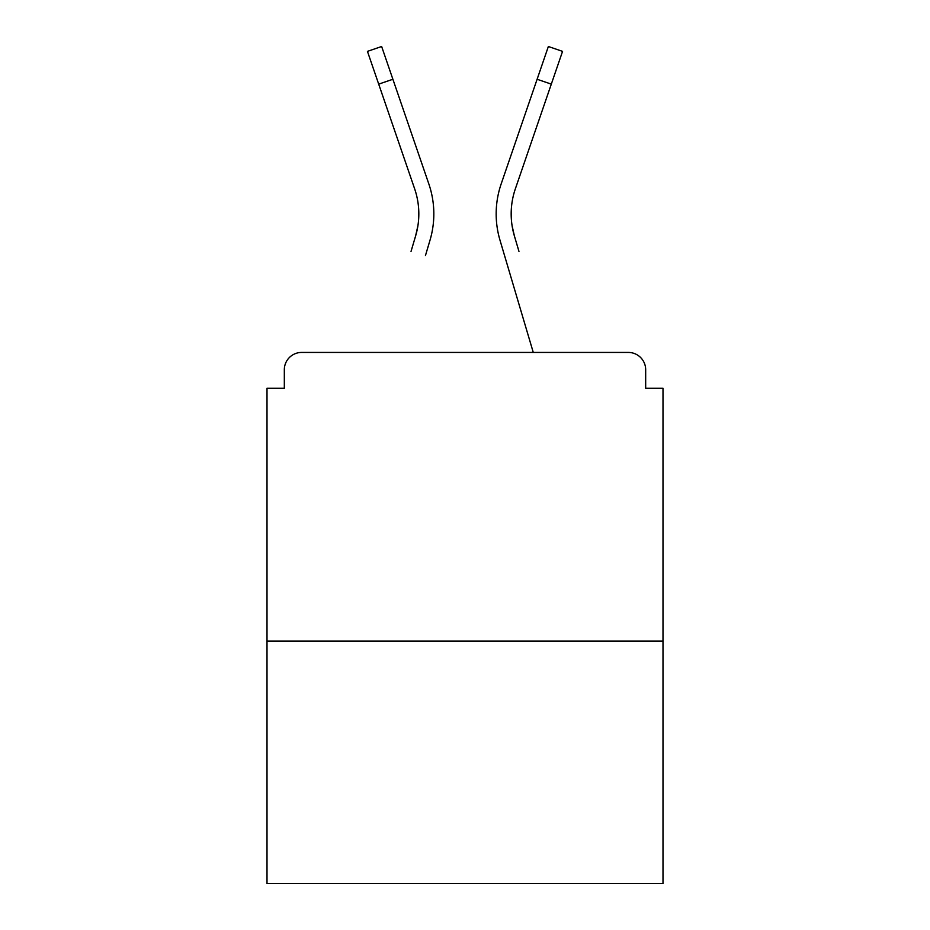 <?xml version="1.0" encoding="UTF-8"?>
<svg xmlns="http://www.w3.org/2000/svg" width="930" height="930" viewBox="0 0 930 930"><rect width="100%" height="100%" fill="white"/><g stroke="black" fill="none" stroke-linecap="round" stroke-linejoin="round"><path stroke-width="1.4" d="M645.676 388.228L645.676 369.756L645.676 388.228L662.997 388.228L662.997 883.5L267.003 883.5L267.003 388.228L284.324 388.228L284.324 369.756L284.324 388.228M662.997 641.061L267.003 641.061M645.676 369.756A17.321 17.321 0 0 0 628.355 352.435L301.646 352.435A17.321 17.321 0 0 0 284.324 369.756M628.355 352.435L555.047 352.435M374.953 352.435L301.646 352.435M417.907 225.734L415.629 235.894L417.907 225.734M392.89 79.259L378.696 84.13L367.443 51.371L381.637 46.5L428.823 183.907A92.361 92.361 0 0 1 430.02 240.161L425.428 255.657M411.037 251.391L415.629 235.894A77.353 77.353 0 0 0 414.629 188.778A77.353 77.353 0 0 1 418.825 213.9A77.353 77.353 0 0 0 414.629 188.778A77.353 77.353 0 0 1 418.825 213.9M512.093 225.734L514.371 235.894L512.093 225.734M499.98 240.161L533.274 352.435L499.98 240.161A92.361 92.361 0 0 1 501.177 183.907L548.363 46.5L562.557 51.371L515.371 188.778A77.353 77.353 0 0 0 514.371 235.894L518.963 251.391M515.371 188.778A77.353 77.353 0 0 0 511.175 213.9A77.353 77.353 0 0 1 515.371 188.778A77.353 77.353 0 0 0 511.175 213.9A77.353 77.353 0 0 1 515.371 188.778A77.353 77.353 0 0 0 511.175 213.9A77.353 77.353 0 0 1 515.371 188.778A77.353 77.353 0 0 0 511.175 213.9A77.353 77.353 0 0 1 515.371 188.778A77.353 77.353 0 0 0 511.175 213.9A77.353 77.353 0 0 1 515.371 188.778A77.353 77.353 0 0 0 511.175 213.9A77.353 77.353 0 0 1 515.371 188.778A77.353 77.353 0 0 0 511.175 213.9A77.353 77.353 0 0 1 515.371 188.778A77.353 77.353 0 0 0 511.175 213.9A77.353 77.353 0 0 1 515.371 188.778A77.353 77.353 0 0 0 511.175 213.9A77.353 77.353 0 0 1 515.371 188.778A77.353 77.353 0 0 0 511.175 213.9A77.353 77.353 0 0 1 515.371 188.778A77.353 77.353 0 0 0 511.175 213.9A77.353 77.353 0 0 1 515.371 188.778A77.353 77.353 0 0 0 511.175 213.9A77.353 77.353 0 0 1 515.371 188.778A77.353 77.353 0 0 0 511.175 213.9A77.353 77.353 0 0 1 515.371 188.778A77.353 77.353 0 0 0 511.175 213.9A77.353 77.353 0 0 1 515.371 188.778A77.353 77.353 0 0 0 511.175 213.9A77.353 77.353 0 0 1 515.371 188.778A77.353 77.353 0 0 0 511.175 213.9A77.353 77.353 0 0 1 515.371 188.778A77.353 77.353 0 0 0 511.175 213.9A77.353 77.353 0 0 1 515.371 188.778A77.353 77.353 0 0 0 511.175 213.9A77.353 77.353 0 0 1 515.371 188.778A77.353 77.353 0 0 0 511.175 213.9A77.353 77.353 0 0 1 515.371 188.778A77.353 77.353 0 0 0 511.175 213.9A77.353 77.353 0 0 1 515.371 188.778A77.353 77.353 0 0 0 511.175 213.9A77.353 77.353 0 0 1 515.371 188.778A77.353 77.353 0 0 0 511.175 213.9A77.353 77.353 0 0 1 515.371 188.778A77.353 77.353 0 0 0 511.175 213.9A77.353 77.353 0 0 1 515.371 188.778A77.353 77.353 0 0 0 511.175 213.9A77.353 77.353 0 0 1 515.371 188.778A77.353 77.353 0 0 0 511.175 213.9M428.823 183.907L412.757 137.129M378.696 84.13L414.629 188.778M501.177 183.907L517.243 137.129M551.304 84.13L537.11 79.259"/></g></svg>
